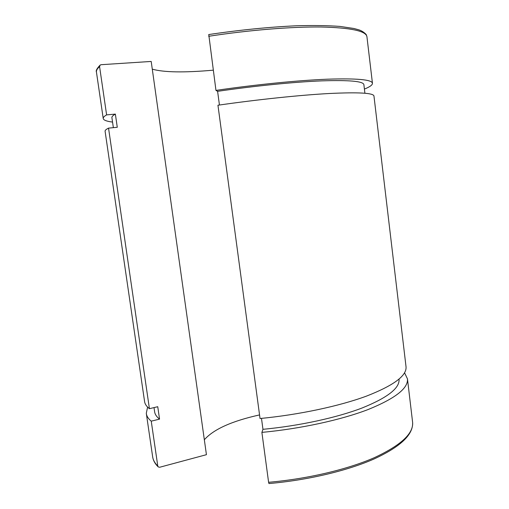 <?xml version="1.0" encoding="UTF-8"?>
<svg xmlns="http://www.w3.org/2000/svg" width="509" height="509" viewBox="0 0 509 509"><rect width="100%" height="100%" fill="white"/><g stroke="black" fill="none" stroke-linecap="round" stroke-linejoin="round"><path stroke-width="0.76" d="M159.673 467.256L158.242 466.931L157.784 466.034L151.243 421.159L159.546 419.123L157.745 406.71L149.423 408.689L108.538 128.128L117.28 127.282L115.365 114.099L106.61 114.888L99.579 66.634L100.158 65.063L101.087 64.707L151.198 61.443L206.431 454.683L159.673 467.256M268.599 482.297L268.956 483.55C307.633 480.216 347.303 470.768 373.899 459.042C400.538 446.794 413.442 434.54 412.608 422.273C413.645 433.541 400.818 445.369 374.121 457.776C347.399 469.47 307.481 478.937 268.599 482.297L261.893 432.389C300.94 428.724 341.164 419.9 368.185 409.503C395.194 398.515 408.288 388.31 407.467 378.887L404.56 372.792M261.486 418.379L262.956 429.316L261.893 432.389M406.042 366.836L373.956 95.978C373.313 92.943 358.444 92.116 329.342 93.503C300.304 95.068 258.069 99.465 217.947 105.229L260.035 418.519C299.127 414.765 339.427 406.125 366.537 396.091C393.635 385.491 406.799 375.744 406.042 366.836L405.997 366.474M208.766 34.58L215.956 90.398L217.604 91.327L219.436 105.019M259.552 414.924C231.919 421.026 213.513 429.303 204.338 439.77M147.597 407.098L146.299 413.27C146.598 416.069 148.246 418.697 151.243 421.159M262.956 429.316C299.375 425.88 336.869 417.673 362.166 407.964C387.483 397.707 399.775 388.151 399.043 379.3L399.043 379.3M154.017 407.594L154.577 411.488C154.87 414.205 156.524 416.756 159.546 419.123M108.538 128.128C106.006 129.394 104.86 130.476 105.108 131.373L144.543 401.264C144.817 403.911 146.446 406.386 149.423 408.689M215.956 90.398C256.122 84.526 298.446 80.346 327.58 79.188C356.777 78.259 371.735 79.595 372.442 83.209C372.613 84.901 369.935 86.861 364.412 89.088M112.546 122.077C106.839 121.371 103.741 120.232 103.244 118.648C102.977 117.585 104.097 116.326 106.61 114.888M213.239 70.178C184.118 72.755 163.796 72.412 152.28 69.154M217.604 91.327C255.06 85.862 294.495 81.962 321.758 80.867C349.117 79.977 363.159 81.224 363.878 84.609L363.89 84.748M113.361 127.664L111.923 117.776C111.662 116.739 112.813 115.511 115.365 114.099M157.784 466.034C154.717 463.025 152.993 459.843 152.611 456.503L146.382 413.868M412.551 421.815L407.467 378.887M208.684 36.285C249.028 30.056 291.695 26.64 321.166 27.002C350.72 27.721 365.977 30.954 366.932 36.693L366.964 36.928M103.212 118.419L96.475 72.297C96.112 70.605 97.149 68.715 99.579 66.634M158.242 466.931C154.952 463.731 153.075 460.251 152.611 456.503M100.158 65.063C96.958 68.429 95.711 70.719 96.417 71.928M208.709 34.555C239.745 29.961 269.007 27.034 296.493 25.774C313.417 25.316 327.923 25.533 340.012 26.417L353.863 28.479L358.164 29.643C363.006 30.89 366.626 34.739 366.353 34.943L366.932 36.693L372.442 83.209M364.902 93.23L363.878 84.609"/></g></svg>
